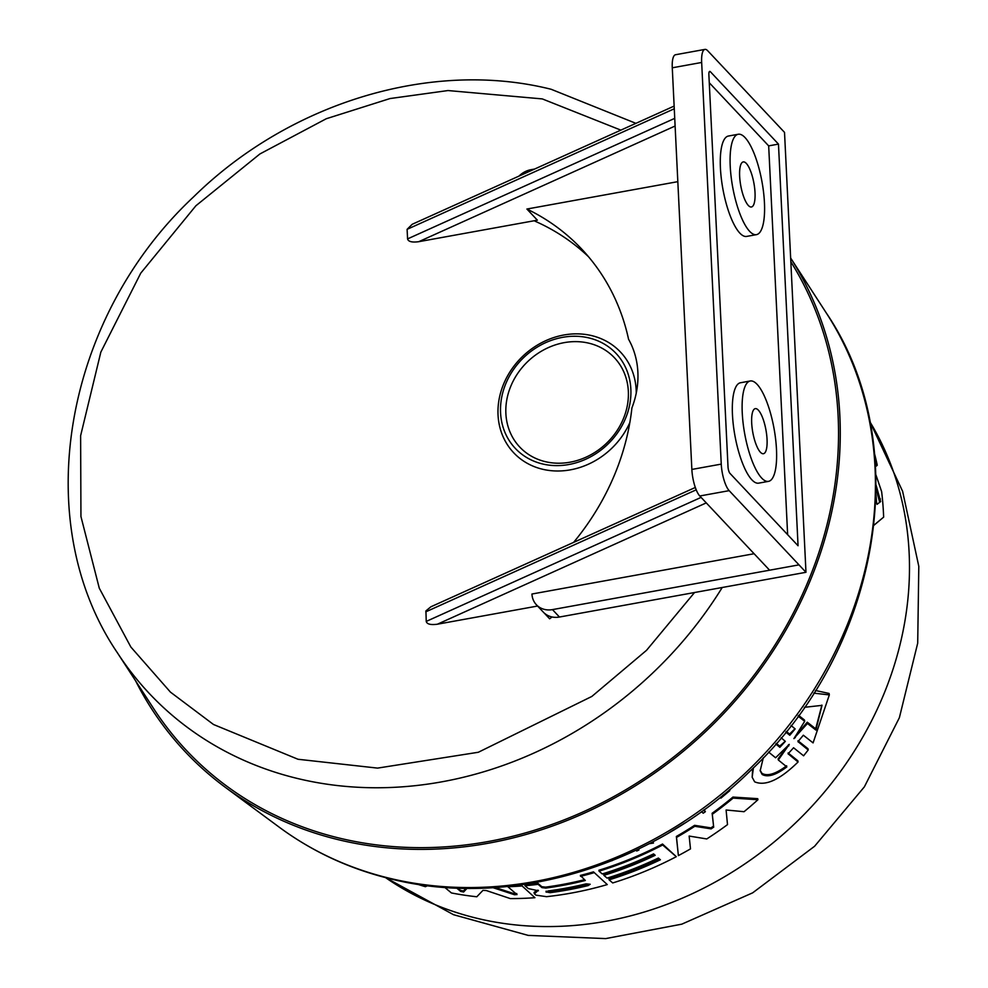 <?xml version="1.0" encoding="UTF-8"?>
<svg xmlns="http://www.w3.org/2000/svg" width="988" height="988" viewBox="0 0 988 988"><rect width="100%" height="100%" fill="white"/><g stroke="black" fill="none" stroke-linecap="round" stroke-linejoin="round"><path stroke-width="1.48" d="M729.626 789.671L729.786 790.659L720.907 798.131L720.981 796.834M723.055 795.155L726.884 792.339M704.123 809.765L705.37 811.691A353.531 308.305 -43.3 0 1 703.221 813.21L701.443 811.704M599.049 871.169L598.901 870.243A351.172 306.243 -43.3 0 0 662.528 844.036L676.311 856.682A348.505 303.921 136.7 0 1 612.708 882.951L609.102 879.839A349.48 304.773 -43.3 0 0 660.392 859.77L658.379 858.041A350.024 305.255 136.7 0 1 607.089 878.11L603.878 875.343A350.901 306.008 -43.3 0 0 655.18 855.287L653.574 853.904A351.333 306.391 136.7 0 1 602.272 873.948L599.049 871.169A352.21 307.157 -43.3 0 0 662.676 844.987L662.528 844.036M609.102 879.839L608.941 878.9A348.443 303.859 -43.3 0 0 659.626 859.103M603.878 875.343L603.73 874.405A349.851 305.094 -43.3 0 0 654.402 854.62M678.385 855.596L676.36 836.466A351.172 306.243 -43.3 0 0 694.601 825.326L710.965 827.882L713.571 826.091L712.138 813.272A351.172 306.243 -43.3 0 0 732.948 797.069L757.747 798.662L757.932 799.737A348.505 303.921 136.7 0 1 744.05 811.704L726.094 809.999L727.501 824.622A348.505 303.921 136.7 0 1 706.766 838.948L689.155 836.058L690.489 848.89A348.505 303.921 136.7 0 1 678.385 855.596L676.521 837.429A352.21 307.157 -43.3 0 0 694.762 826.301L711.138 828.883L710.965 827.882M786.312 731.441L789.573 734.059L794.661 729.045M815.458 690.489L829.093 693.453L829.34 694.897L813.075 742.902L803.343 735.208L797.995 741.618L808.209 749.966L803.602 755.808L793.562 747.755L788.115 753.782L798.057 761.995C779.878 779.828 765.404 786.436 754.647 781.817L752.164 777.223L753.412 767.861M797.971 740.741L807.999 748.731L808.209 749.966M788.103 752.942L797.859 760.809L798.057 761.995M752.177 777.223L752.671 768.59M776.309 743.421L779.68 746.15L784.768 741.692M652.907 841.776L653.463 843.073L649.215 843.703M638.693 848.964L638.964 850.001A353.531 308.305 136.7 0 1 636.717 851.014L635.902 850.298M537.966 883.383L538.114 884.334A352.21 307.157 136.7 0 1 524.999 885.717L524.838 884.766A351.172 306.243 -43.3 0 0 537.966 883.383L541.782 886.681L545.586 887.138A349.863 305.107 -43.3 0 0 584.439 879.728M545.586 887.138L545.746 888.089A350.913 306.021 -43.3 0 0 585.316 880.481L580.376 875.417A351.172 306.243 -43.3 0 0 593.467 871.861L607.274 884.581A348.505 303.921 136.7 0 1 546.525 896.672L535.953 895.153L534.397 893.819L538.077 890.497M538.015 890.114L534.026 892.448L534.397 893.819M495.247 887.52L514.402 893.782L516.773 893.535M517.737 885.297A351.172 306.243 -43.3 0 0 521.133 885.063L534.928 897.709A348.505 303.921 136.7 0 1 510.302 898.586L486.269 890.534L482.947 890.373L476.809 896.771A348.505 303.921 136.7 0 1 451.442 892.954L444.724 887.372M457.777 888.101L460.569 890.435L463.446 890.978L466.003 888.311M524.999 885.717L528.321 888.583L538.46 890.768M826.252 312.912A380.034 331.412 136.7 0 1 851.817 613.116A380.034 331.412 136.7 0 1 389.507 878.258A380.034 331.412 136.7 0 1 279.456 827.351C312.64 851.78 349.826 868.995 391.013 878.987C511.018 909.145 653.636 865.896 750.077 771.122C880.604 649.165 915.666 444.637 826.252 312.912L790.647 258.041A392.211 342.033 136.7 0 1 815.903 566.124A392.211 342.033 136.7 0 1 225.19 787.226A392.211 342.033 136.7 0 1 135.554 680.744M546.179 892.176L548.155 890.941A350.036 305.255 -43.3 0 0 586.106 883.852L590.194 884.26L588.119 885.581A349.493 304.786 136.7 0 1 550.155 892.67L546.031 891.929M546.031 891.238L550.007 891.719A348.455 303.872 -43.3 0 0 587.959 884.643L588.119 885.581M804.356 707.322L821.991 705.37L815.903 730.07L807.468 723.475L793.907 738.481M768.602 752.078L775.592 757.771L789.289 744.384L778.322 759.994L786.843 766.923C775.975 775.074 767.75 777.593 762.18 774.481L760.18 770.776L763.304 757.771M760.105 770.208L761.995 773.382C767.565 776.482 775.778 773.95 786.658 765.774M876.121 485.207L880.641 501.558L877.06 504.337L876.504 502.188A350.901 306.008 -43.3 0 0 876.023 494.79M790.82 261.734A390.396 340.452 136.7 0 1 749.583 681.028A390.396 340.452 136.7 0 1 339.378 838.108A390.396 340.452 136.7 0 1 153.548 708.47L117.424 652.833A378.429 330.017 136.7 0 0 297.561 778.507A378.429 330.017 136.7 0 0 722.228 587.502M626.627 415.627A69.234 60.379 136.7 0 1 542.412 463.928A69.234 60.379 136.7 0 1 504.794 386.246A69.234 60.379 136.7 0 1 589.009 337.945A69.234 60.379 136.7 0 1 626.627 415.627M629.862 422.506A73.396 64.01 136.7 0 1 540.214 468.633A73.396 64.01 136.7 0 1 502.522 386.851A73.396 64.01 136.7 0 1 579.672 333.932A73.396 64.01 136.7 0 1 636.247 393.125M573.62 542.375A240.998 210.172 -43.3 0 0 618.253 465.385A240.998 210.172 -43.3 0 0 631.912 407.921A90.056 78.534 136.7 0 0 628.566 339.267A240.998 210.172 -43.3 0 0 581.722 249.1A240.998 210.172 -43.3 0 0 526.9 209.036L677.83 181.656M552.057 616.969A262.598 229.006 136.7 0 1 549.624 618.784L544.388 613.202M543.943 612.795L536.385 604.755A20.822 18.155 136.7 0 1 531.952 594.023L754.091 553.725M544.388 613.215L546.08 614.474A20.822 18.155 136.7 0 0 559.455 617.031L552.477 609.608A20.822 18.155 136.7 0 1 536.385 604.755M624.367 416.232A65.06 56.736 -43.3 0 0 589.009 343.219A65.06 56.736 -43.3 0 0 509.857 388.617A65.06 56.736 -43.3 0 0 545.203 461.631A65.06 56.736 -43.3 0 0 624.367 416.232M695.317 487.467L430.854 606.805L425.927 610.893L426.236 621.415C426.952 624.169 430.682 625.108 437.412 624.206L537.583 606.039M748.361 205.492A22.897 6.694 -100.3 0 1 740.037 180.89A22.897 6.694 -100.3 0 1 743.248 161.921A22.897 6.694 -100.3 0 1 746.311 163.415A22.897 6.694 -100.3 0 1 754.634 188.016A22.897 6.694 -100.3 0 1 751.423 206.986A22.897 6.694 -100.3 0 1 748.361 205.492M760.39 452.22A22.897 6.694 -100.3 0 1 752.078 427.606A22.897 6.694 -100.3 0 1 755.277 408.637A22.897 6.694 -100.3 0 1 758.339 410.131A22.897 6.694 -100.3 0 1 766.663 434.745A22.897 6.694 -100.3 0 1 763.452 453.714A22.897 6.694 -100.3 0 1 760.39 452.22M749.62 231.316A51.005 14.894 79.7 0 0 756.438 234.65A51.005 14.894 79.7 0 0 763.576 192.388A51.005 14.894 79.7 0 0 745.051 137.591A51.005 14.894 79.7 0 0 738.234 134.257A51.005 14.894 79.7 0 0 731.095 176.519A51.005 14.894 79.7 0 0 749.62 231.316M738.234 134.257L728.428 136.035A51.005 14.894 79.7 0 0 721.289 178.297A51.005 14.894 79.7 0 0 739.827 233.094A51.005 14.894 79.7 0 0 746.644 236.416L756.438 234.65M761.649 478.031A51.005 14.894 79.7 0 0 768.479 481.366A51.005 14.894 79.7 0 0 775.617 439.117A51.005 14.894 79.7 0 0 757.08 384.32A51.005 14.894 79.7 0 0 750.263 380.985A51.005 14.894 79.7 0 0 743.124 423.235A51.005 14.894 79.7 0 0 761.649 478.031M750.263 380.985L740.469 382.764A51.005 14.894 79.7 0 0 733.331 425.013A51.005 14.894 79.7 0 0 751.856 479.81A51.005 14.894 79.7 0 0 758.685 483.144L768.479 481.366M874.615 453.986A348.505 303.921 136.7 0 1 877.245 465.237L876.381 466.04L875.442 464.545M875.948 474.919L881.642 491.666A348.505 303.921 136.7 0 1 883.643 517.132L873.972 525.246M492.938 887.669L514.563 894.758L514.402 893.782M463.446 890.978L463.607 892.003L467.077 888.323M463.607 892.003L460.741 891.46L460.569 890.435M456.666 888.064L460.741 891.46M521.133 885.063L534.928 897.709M507.844 886.446L507.894 886.755A352.21 307.157 -43.3 0 0 521.294 886.014M517.008 894.609L507.894 886.755M516.934 894.498L514.563 894.758M593.467 871.861L607.274 884.581M580.536 876.356A352.21 307.157 -43.3 0 0 593.627 872.799M545.746 888.089L541.943 887.619L541.782 886.681M538.114 884.334L541.943 887.619M612.362 860.548L611.683 860.807M638.087 849.248L638.964 850.001M652.315 842.085L653.463 843.073M775.79 744.013L779.878 747.323L785.337 741.358L781.125 737.764M813.779 693.156L829.34 694.897M785.793 732.083L789.783 735.27L795.142 728.922L791.042 725.464M732.948 797.069L733.121 798.106L757.932 799.737M712.138 813.272L712.299 814.285A352.21 307.157 -43.3 0 0 733.121 798.106M713.571 826.091L712.299 814.285M713.744 827.092L711.138 828.883M694.601 825.326L694.762 826.301M676.36 836.466L676.521 837.429M662.676 844.987L676.311 856.682M877.245 465.237L875.282 462.088M883.643 517.132L873.985 525.134M703.567 810.16L705.37 811.691M727.514 792.104L722.599 796.291L722.487 795.612M720.907 798.131L722.599 796.291M684.684 823.115L668.913 832.835M680.547 825.758L673.408 830.328M427.594 885.656L425.433 886.693A348.505 303.921 136.7 0 1 417.319 884.211M793.969 738.629L804.677 721.302L798.082 716.127M798.6 715.411L804.467 720.005L804.677 721.302M807.468 723.475L807.245 722.191L795.118 736.517L795.315 737.74M807.245 722.191L815.68 728.774L815.903 730.07M815.68 728.774L821.893 705.099M788.807 745.878L788.609 744.68L778.124 758.846L778.322 759.994M879.715 502.423L876.121 488.875M588.502 256.719A240.998 210.172 -43.3 0 0 535.916 221.584A20.822 18.155 136.7 0 1 534.273 220.732M518.984 176.099A20.822 18.155 136.7 0 1 531.025 169.689L534.656 169.034M674.137 106.087L412.194 224.288L407.105 229.34L407.575 238.898C408.291 241.652 412.021 242.591 418.764 241.69L537.373 220.176L526.9 209.036M805.973 572.299L798.996 564.864L769.603 570.2L699.776 495.988A20.822 6.076 -100.3 0 1 691.859 469.436L672.272 67.802A20.822 6.076 -100.3 0 1 675.545 54.735L704.926 49.4A20.822 6.076 -100.3 0 1 707.717 50.759L784.521 132.38L805.973 572.299L559.455 617.031M699.776 495.988L729.169 490.653L798.996 564.864L552.477 609.608M729.169 490.653A20.822 6.076 -100.3 0 1 721.252 464.113L701.665 62.466A20.822 6.076 -100.3 0 1 704.926 49.4M729.984 473.388L798.057 545.746L778.47 144.1L710.397 71.741A5.199 1.519 79.7 0 0 709.693 71.408A5.199 1.519 79.7 0 0 708.878 74.668L728.008 466.744A5.199 1.519 79.7 0 0 729.984 473.388M787.634 534.656L768.676 145.878L778.47 144.1M768.676 145.878L709.273 82.745M694.527 592.528L646.572 650.277L591.849 696.441L478.328 752.263L377.564 768.108L298.018 759.266L213.507 724.5L170.455 692.131L130.861 647.029L99.282 588.181L80.942 516.526L80.621 435.72L100.85 352.086L140.741 273.17L195.896 205.763L259.893 153.967L326.287 118.733L390.025 98.553L448.009 90.55L542.301 98.911L620.859 130.132M869.971 421.888A338.242 294.967 136.7 0 1 888.471 682.288A338.242 294.967 136.7 0 1 385.567 877.628M788.14 753.214L788.288 754.128M798.02 741.037L798.168 741.976M550.007 891.719L550.155 892.67M535.311 891.213L535.471 892.164M779.878 747.323L779.68 746.15M789.783 735.27L789.573 734.059M879.518 499.842L880.444 498.977M535.916 221.584L534.99 220.608M706.272 502.892L437.412 624.206M675.113 126.019L418.764 241.69M701.097 497.384L426.236 621.415M407.105 229.34L674.273 108.779M425.766 611.856L696.207 489.826M674.742 118.35L407.575 238.898M691.859 469.436L721.252 464.113M701.665 62.466L672.272 67.802M710.397 71.741L709.162 71.963M635.902 123.339L551.193 89.291C431.904 59.292 289.743 102.369 193.586 196.871C63.442 318.482 28.627 522.17 117.424 652.833M385.481 877.603L453.529 914.703L528.222 935.401L605.656 938.6L681.794 924.163L752.671 892.831L814.606 846.247L864.377 786.843L899.376 717.708L917.704 643.139L918.803 566.359L902.612 491.295L869.959 421.802M279.456 827.351L225.19 787.226"/></g></svg>
